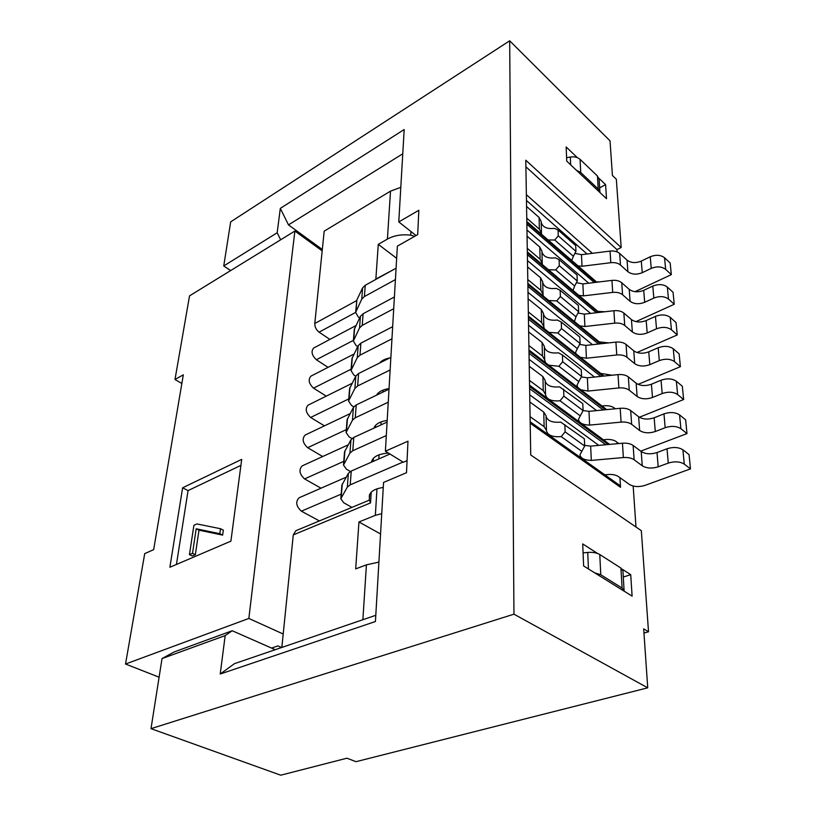 <?xml version="1.0" encoding="UTF-8"?>
<svg xmlns="http://www.w3.org/2000/svg" width="816" height="816" viewBox="0 0 816 816"><rect width="100%" height="100%" fill="white"/><g stroke="black" fill="none" stroke-linecap="round" stroke-linejoin="round"><path stroke-width="1.22" d="M509.674 40.8L513.958 614.173L151.001 728.657L280.745 775.2L346.953 758.197L355.99 761.685L647.731 687.827L643.671 628.871L648.516 631.778L641.325 530.665L530.726 454.971L525.79 160.222L621.19 247.513L616.335 179.245L612.418 175.45L610.031 140.842L509.674 40.8L230.673 221.87L223.747 265.965L230.653 270.575M598.913 178.265L605.594 184.651L606.502 198.706L566.743 161.14L566.151 146.941L577.371 157.672M280.653 239.802L277.175 232.764L280.316 208.376L404.185 129.53L398.779 221.932L418.832 210.273L417.69 234.62L397.372 246.136L385.387 451.197L407.98 441.191L406.501 472.709L383.561 482.429L375.431 621.517L220.218 674.026L225.175 635.593L232.213 630.737L174.114 651.974L162.027 658.573L225.175 635.593M277.175 232.764L223.747 265.965L230.622 270.586M162.027 658.573L151.001 728.657M275.267 649.699L232.213 630.737M375.788 615.295L234.498 663.643L220.218 674.026M622.292 569.272L630.727 574.668L632.114 596.129L583.624 565.947L582.706 543.925L597.649 553.493M647.731 687.827L513.958 614.173M648.516 631.778L643.957 633.073M621.19 247.513L616.947 249.614L617.1 251.879M633.165 486.04L635.97 527.003M624.128 591.161L622.924 570.833L620.915 568.058L599.77 554.523C596.741 552.758 592.722 552.065 587.724 552.442L583.083 552.881M271.585 648.077L277.899 645.905L281.581 647.537M281.836 647.445L283.203 634.012L248.849 618.446L125.531 664.03L159.1 677.198M378.899 562.102L366.415 564.856L355.684 568.885L358.958 521.965L380.542 533.96M358.958 521.965L375.35 515.324L381.735 513.672M248.849 618.446L294.882 231.04L189.526 295.871L174.991 379.501L183.325 374.819L153.653 549.637L144.718 553.615L125.531 664.03M359.642 317.914L358.275 316.965L355.633 312.416L319.076 332.163C316.18 329.868 314.752 326.981 314.792 323.503L322.177 250.859L294.882 231.04M319.076 332.163L329.899 339.415M355.878 325.615L313.64 348.044C310.886 351.421 311.783 355.307 316.353 359.734L328.063 367.343M353.96 354.032L310.886 376.166C307.969 379.654 308.846 383.642 313.538 388.151L326.247 396.137M352.033 383.357L308.06 405.154C304.949 408.765 305.816 412.865 310.641 417.455L324.442 425.85M350.084 413.63L305.143 435.05C301.849 438.794 302.685 443.017 307.652 447.698L322.697 456.521M348.116 444.893L302.144 465.916C298.646 469.802 299.452 474.137 304.562 478.921L321.004 488.192M346.157 477.197L299.054 497.791C295.331 501.82 296.106 506.277 301.379 511.173L319.393 520.924M371.209 492.181L370.525 502.901L369.342 500.126L295.871 530.716L293.281 534.898L283.203 634.012M230.897 541.151L169.881 567.263L182.621 487.784L241.709 459.367L230.897 541.151M414.701 236.314L410.734 235.181C401.88 234.121 394.108 235.416 387.416 239.088L378.277 244.341L375.86 279.041L393.506 269.637M400.809 187.354L390.507 191.138L324.176 231.173L322.177 250.859M373.402 458.235L373.198 461.397M375.513 425.432L375.38 427.472M377.553 393.72L377.492 394.709M580.727 172.482L598.23 189.047L599.933 192.505L599.148 179.469L597.445 175.991L580.074 159.365L580.727 172.482L576.412 170.279M398.779 221.932L416.078 235.538M580.074 159.365C577.595 157.213 574.342 156.427 570.323 157.029L566.6 157.692M181.856 383.489L174.991 379.501M378.277 244.341L396.658 258.315M599.658 187.833L605.594 184.651M280.316 208.376L288.487 224.89L402.767 153.796M322.32 249.492L288.487 224.89M624.138 590.784L622.108 588.061L600.78 574.76L594.64 572.801M623.302 577.024L630.727 574.668M240.914 465.375L188.068 490.589L182.621 487.784M188.068 490.589L176.44 564.448M189.445 554.635L192.29 555.982L195.34 554.676L198.992 530.165L196.187 528.778L219.82 533.695L220.504 528.717L196.921 523.943L193.902 525.3L189.445 554.635L192.505 553.319L196.187 528.778M220.504 528.717L223.329 530.135L222.646 535.112L198.992 530.165M222.646 535.112L219.82 533.695M195.34 554.676L192.505 553.319M407.062 460.663L403.349 462.274L385.387 451.197M529.839 401.992L543.762 412.1L546.077 415.844L546.445 430.389L544.119 426.676L530.084 416.65M546.445 430.389L546.434 430.787C547.74 435.336 552.656 437.284 561.204 436.611L581.808 451.37L579.921 454.828C580.706 458.357 584.501 460.224 591.325 460.408L623.373 457.552C627.912 457.246 631.502 457.98 634.134 459.765L642.253 465.793C646.619 468.384 651.923 468.731 658.186 466.823L657.023 452.554L667.019 448.769C673.343 446.811 678.647 447.158 682.91 449.8L689.061 454.614L690.469 468.894L684.277 464.12C679.983 461.499 674.648 461.162 668.273 463.09L658.186 466.823M604.85 474.841L608.032 474.494C612.439 474.208 615.927 474.922 618.518 476.626L629.371 484.418C633.655 486.887 638.836 487.213 644.915 485.408L690.469 468.894M383.265 487.458C374.717 488.713 370.066 491.569 369.291 496.016L369.424 497.556M340.802 498.76L347.33 487.091L348.381 473.341L341.884 485.143L340.802 498.76L343.791 502.799L351.931 507.379M347.33 487.091L350.217 484.837L403.012 462.06M348.381 473.341L351.257 471.046L389.966 454.022M584.664 445.363L590.641 446.128L622.455 443.221C626.953 442.894 630.513 443.639 633.124 445.444L641.203 451.534C645.527 454.145 650.801 454.481 657.023 452.554M546.098 416.588C547.699 420.985 552.575 422.821 560.725 422.117L584.368 438.835L584.695 446.026L581.808 451.37M603.442 439.814L606.074 439.518C610.388 439.222 613.826 439.946 616.366 441.691L617.804 443.649M617.743 442.711L618.865 443.547M616.947 249.614L525.902 166.77M619.915 477.635L620.517 487.295L619.446 485.204L530.176 421.78M591.325 460.408L590.641 446.128M584.695 446.026L565.111 431.878L561.204 436.611M565.111 431.878L564.856 424.626M529.247 366.313L542.915 376.615L545.19 380.44L545.537 394.444L543.252 390.65L529.482 380.419M545.537 394.444L545.537 394.852C546.812 399.514 551.647 401.492 560.031 400.789L580.268 415.864L578.432 419.404C579.207 423.035 582.94 424.932 589.631 425.105L621.088 422.107C625.546 421.78 629.065 422.525 631.645 424.351L639.642 430.522C643.936 433.163 649.148 433.5 655.289 431.531L654.167 417.772L663.969 413.875C670.171 411.856 675.373 412.202 679.575 414.895L685.634 419.822L686.99 433.582L680.891 428.706C676.668 426.034 671.425 425.687 665.173 427.686L655.289 431.531M640.713 451.156L686.99 433.582M388.477 453.104C378.298 453.849 372.637 456.858 371.504 462.142M343.485 465.059L349.942 453.064L350.962 439.773L344.536 451.891L343.485 465.059L346.412 469.2L350.339 471.505M349.942 453.064L352.787 450.728L386.294 435.571M350.962 439.773L353.787 437.417L387.08 422.086M583.103 410.57L588.968 411.346L620.201 408.296C624.617 407.949 628.116 408.704 630.686 410.55L638.632 416.762C642.886 419.424 648.067 419.761 654.167 417.772M545.2 381.205C546.781 385.693 551.565 387.569 559.572 386.835L582.787 403.675L583.103 410.601L580.268 415.864M589.631 425.105L588.968 411.346M583.103 410.601L563.856 396.148L560.031 400.789M563.856 396.148L563.621 389.161M528.666 331.959L542.089 342.434L544.323 346.331L544.67 359.825L542.416 355.96L528.89 345.545M544.67 359.825L545.516 362.681M548.811 365.211L558.899 366.282L578.789 381.643L576.994 385.264L577.738 387.386M580.87 389.793L587.999 391.068L618.885 387.937C623.261 387.59 626.719 388.345 629.258 390.211L637.133 396.494C641.345 399.187 646.476 399.524 652.494 397.494L651.403 384.224L661.021 380.225C667.111 378.155 672.221 378.491 676.352 381.235L682.319 386.243L683.635 399.534L677.627 394.556C673.465 391.823 668.324 391.486 662.194 393.547L652.494 397.494M639.346 417.251L683.635 399.534M602.035 406.021L604.177 405.776C608.42 405.46 611.796 406.195 614.295 407.969L615.325 408.765M387.182 420.403C379.868 421.546 375.431 424.136 373.881 428.165M346.076 432.48L352.461 420.179L353.44 407.337L347.086 419.761L346.076 432.48L348.942 436.723L351.961 438.569M352.461 420.179L355.266 417.792L388.243 402.206M353.44 407.337L356.235 404.93L389.008 389.181M581.267 376.91L587.367 377.788L618.028 374.605C622.363 374.258 625.801 375.013 628.33 376.89L636.154 383.224C640.336 385.937 645.425 386.274 651.403 384.224M544.343 347.116C545.894 351.686 550.596 353.593 558.45 352.828L562.418 355.001L581.267 369.77L581.573 376.451L578.789 381.643M587.999 391.068L587.367 377.788M581.573 376.451L562.663 361.733L558.899 366.282M562.663 361.733L562.418 355.001M528.115 298.85L541.304 309.499L543.497 313.456L543.823 326.461L541.61 322.524L528.329 311.947M543.823 326.461L544.252 328.664M548.913 332.367L557.807 333.01L577.361 348.626L575.606 352.328L575.963 353.818M580.39 357.337L586.429 358.224L616.753 354.97C621.047 354.603 624.444 355.368 626.953 357.265L634.705 363.661C638.857 366.404 643.885 366.731 649.801 364.66L648.751 351.839L658.186 347.749C664.153 345.627 669.171 345.953 673.251 348.748L679.126 353.848L680.391 366.67L674.475 361.6C670.375 358.826 665.326 358.499 659.308 360.601L649.801 364.66M638.071 384.377L680.391 366.67M612.051 375.227L600.637 373.391M389.048 388.559C382.775 389.548 378.604 391.751 376.513 395.179M348.585 400.982L354.899 388.406L355.847 375.982L349.564 388.671L348.585 400.982L351.39 405.307L353.777 406.827M354.899 388.406L357.663 385.958L390.13 369.974M355.847 375.982L358.601 373.514L390.864 357.398M579.523 344.403L585.817 345.403L615.927 342.108C620.191 341.741 623.567 342.506 626.056 344.413L633.757 350.849C637.877 353.603 642.875 353.94 648.751 351.839M543.517 314.252C545.047 318.903 549.658 320.831 557.379 320.035L561.275 322.065L579.809 337.069L580.094 343.516L577.361 348.626M586.429 358.224L585.817 345.403M580.094 343.516L561.5 328.562L557.807 333.01M561.5 328.562L561.275 322.065M527.575 266.944L540.539 277.715L542.701 281.744L543.017 294.29L540.835 290.292L527.789 279.572M543.017 294.29L543.232 296.004M548.76 300.533L556.747 300.92L575.984 316.761L574.433 321.555M579.686 325.859L584.909 326.512L614.703 323.146C618.916 322.769 622.261 323.544 624.73 325.462L632.359 331.959C636.439 334.744 641.386 335.07 647.2 332.938L646.18 320.555L655.442 316.384C661.297 314.211 666.233 314.537 670.242 317.373L676.046 322.544L677.26 334.937L671.435 329.786C667.396 326.971 662.429 326.645 656.523 328.797L647.2 332.938M636.939 352.512L677.26 334.937M608.675 342.904L599.25 341.884M389.762 357.949C385.121 358.856 381.704 360.56 379.511 363.069M351.013 370.505L357.255 357.673L358.183 345.658L351.961 358.591L351.013 370.505L353.756 374.911L355.735 376.207M357.255 357.673L359.989 355.174L391.955 338.834M358.183 345.658L360.886 343.138L392.659 326.675M577.861 313.007L584.317 314.129L613.897 310.723C618.089 310.345 621.404 311.12 623.852 313.048L631.441 319.576C635.501 322.381 640.417 322.708 646.18 320.555M542.722 282.54C544.221 287.273 548.76 289.221 556.339 288.395L560.164 290.292L578.391 305.51L578.666 311.732L575.984 316.761M584.909 326.512L584.317 314.129M578.666 311.732L560.378 296.555L556.747 300.92M560.378 296.555L560.164 290.292M527.065 236.15L539.794 247.054L541.926 251.124L542.232 263.242L540.09 259.192L527.269 248.339M542.232 263.242L542.334 264.568M548.474 269.739L555.737 269.943L574.658 285.998L573.036 290.465M578.881 295.392L583.44 295.871L612.714 292.403C616.865 292.016 620.15 292.801 622.577 294.749L630.095 301.328C634.114 304.144 638.979 304.47 644.681 302.297L643.702 290.333L652.79 286.079C658.543 283.866 663.398 284.192 667.345 287.059L673.057 292.301L674.24 304.276L668.498 299.054C664.52 296.208 659.634 295.882 653.84 298.075L644.681 302.297M635.909 321.637L674.24 304.276M604.931 311.753L597.883 311.416M387.886 329.144L383.571 331.388M353.359 340.996L359.54 327.93L360.427 316.302L354.277 329.46L353.359 340.996L356.051 345.474L357.704 346.596M359.54 327.93L362.233 325.38L393.71 308.723M360.427 316.302L363.11 313.742L394.393 296.963M576.28 282.662L582.869 283.907L611.939 280.398C616.06 280.01 619.324 280.786 621.731 282.744L629.207 289.364C633.206 292.199 638.041 292.516 643.702 290.333M541.946 251.94C543.425 256.724 547.893 258.703 555.339 257.856L559.093 259.621L577.024 275.023L577.289 281.03L574.658 285.998M583.44 295.871L582.869 283.907M577.289 281.03L559.297 265.669L555.737 269.943M559.297 265.669L559.093 259.621M526.565 206.438L539.09 217.444L541.181 221.564L541.477 233.264L539.366 229.163L526.759 218.198M541.477 233.264L541.518 234.243M548.107 239.965L554.747 240.026L573.373 256.265L571.741 260.457M578.014 265.894L582.022 266.261L610.796 262.701C614.876 262.293 618.11 263.078 620.497 265.057L627.902 271.708C631.859 274.564 636.643 274.89 642.253 272.677L641.294 261.1L650.23 256.775C655.88 254.531 660.654 254.847 664.54 257.744L670.181 263.048L671.323 274.625L665.652 269.351C661.735 266.465 656.931 266.138 651.239 268.382L642.253 272.677M635.001 291.679L671.323 274.625M600.28 281.806L596.537 281.959M361.743 299.135L362.61 287.875L356.888 299.89L355.633 312.416L361.743 299.135L364.405 296.545L395.413 279.592M362.61 287.875L365.252 285.274L396.076 268.209M574.76 253.327L581.461 254.694L610.052 251.093C614.101 250.685 617.304 251.471 619.681 253.45L627.045 260.141C630.982 263.007 635.735 263.323 641.294 261.1M541.202 222.38C542.66 227.225 547.046 229.214 554.37 228.347L558.052 229.99L575.698 245.555L575.963 251.369L573.373 256.265M582.022 266.261L581.461 254.694M575.963 251.369L558.256 235.834L554.747 240.026M558.256 235.834L558.052 229.99M314.792 323.503L356.623 300.625M387.416 239.088L390.507 191.138M375.35 515.324L376.982 488.845M378.818 458.929L379.073 454.787M380.919 424.922L381.103 421.892M382.939 392.098L383.061 390.089M384.897 360.376L384.958 359.336M362.875 619.721L366.415 564.856M370.525 502.901L293.281 534.898M348.748 398.912L310.641 417.455M353.41 340.364L316.353 359.734M351.115 369.179L313.538 388.151M346.3 429.624L307.652 447.698M343.781 461.356L304.562 478.921M341.17 494.149L301.379 511.173M410.927 231.479L410.734 235.181M570.67 164.852L570.323 157.029M598.23 189.047L597.445 175.991M588.448 568.956L587.724 552.442M599.77 554.523L600.78 574.76M622.108 588.061L620.915 568.058M351.257 471.046L350.217 484.837M598.811 445.383L529.717 394.832M529.615 388.671L605.768 444.751M608.165 444.526L529.584 386.529M529.023 353.277L603.187 409.948M605.411 409.734L528.992 351.217M528.452 319.199L600.78 376.4M602.84 376.186L528.421 317.22M527.901 286.365L598.505 344.015M600.423 343.801L527.87 284.458M527.371 254.714L596.353 312.742M598.148 312.538L527.34 252.868M526.861 224.176L594.313 282.53M595.996 282.326L526.83 222.391M526.371 194.687L592.385 253.317M620.517 487.295L530.196 423.229M682.91 449.8L684.277 464.12M668.273 463.09L667.019 448.769M641.203 451.534L642.253 465.793M633.124 445.444L634.134 459.765M623.373 457.552L622.455 443.221M544.119 426.676L543.762 412.1M342.271 483.949L341.19 497.576M353.787 437.417L352.787 450.728M344.913 450.677L343.873 463.845M679.575 414.895L680.891 428.706M665.173 427.686L663.969 413.875M638.632 416.762L639.642 430.522M630.686 410.55L631.645 424.351M621.088 422.107L620.201 408.296M543.252 390.65L542.915 376.615M596.588 410.601L529.125 359.377M356.235 404.93L355.266 417.792M347.473 418.506L346.453 431.246M676.352 381.235L677.627 394.556M662.194 393.547L661.021 380.225M636.154 383.224L637.133 396.494M628.33 376.89L629.258 390.211M618.885 387.937L618.028 374.605M542.416 355.96L542.089 342.434M594.476 377.053L528.554 325.227M358.601 373.514L357.663 385.958M349.942 387.396L348.962 399.718M673.251 348.748L674.475 361.6M659.308 360.601L658.186 347.749M633.757 350.849L634.705 363.661M626.056 344.413L626.953 357.265M616.753 354.97L615.927 342.108M541.61 322.524L541.304 309.499M592.477 344.678L528.003 292.332M360.886 343.138L359.989 355.174M352.328 357.286L351.38 369.209M670.242 317.373L671.435 329.786M656.523 328.797L655.442 316.384M631.441 319.576L632.359 331.959M623.852 313.048L624.73 325.462M614.703 323.146L613.897 310.723M540.835 290.292L540.539 277.715M590.58 313.405L527.473 260.61M363.11 313.742L362.233 325.38M354.644 328.134L353.726 339.68M667.345 287.059L668.498 299.054M653.84 298.075L652.79 286.079M629.207 289.364L630.095 301.328M621.731 282.744L622.577 294.749M612.714 292.403L611.939 280.398M540.09 259.192L539.794 247.054M588.775 283.193L526.963 230M365.252 285.274L364.405 296.545M356.888 299.89L356 311.08M664.54 257.744L665.652 269.351M651.239 268.382L650.23 256.775M627.045 260.141L627.902 271.708M619.681 253.45L620.497 265.057M610.796 262.701L610.052 251.093M539.366 229.163L539.09 217.444M587.051 253.99L526.463 200.45M371.831 460.673L371.739 462.04M369.617 494.557L369.25 500.167M609.644 444.394L529.564 385.203M606.716 409.612L528.972 349.993M604.003 376.064L528.401 316.088M601.463 343.689L527.85 283.417M599.087 312.426L527.33 251.899M596.843 282.224L526.82 221.493"/></g></svg>
